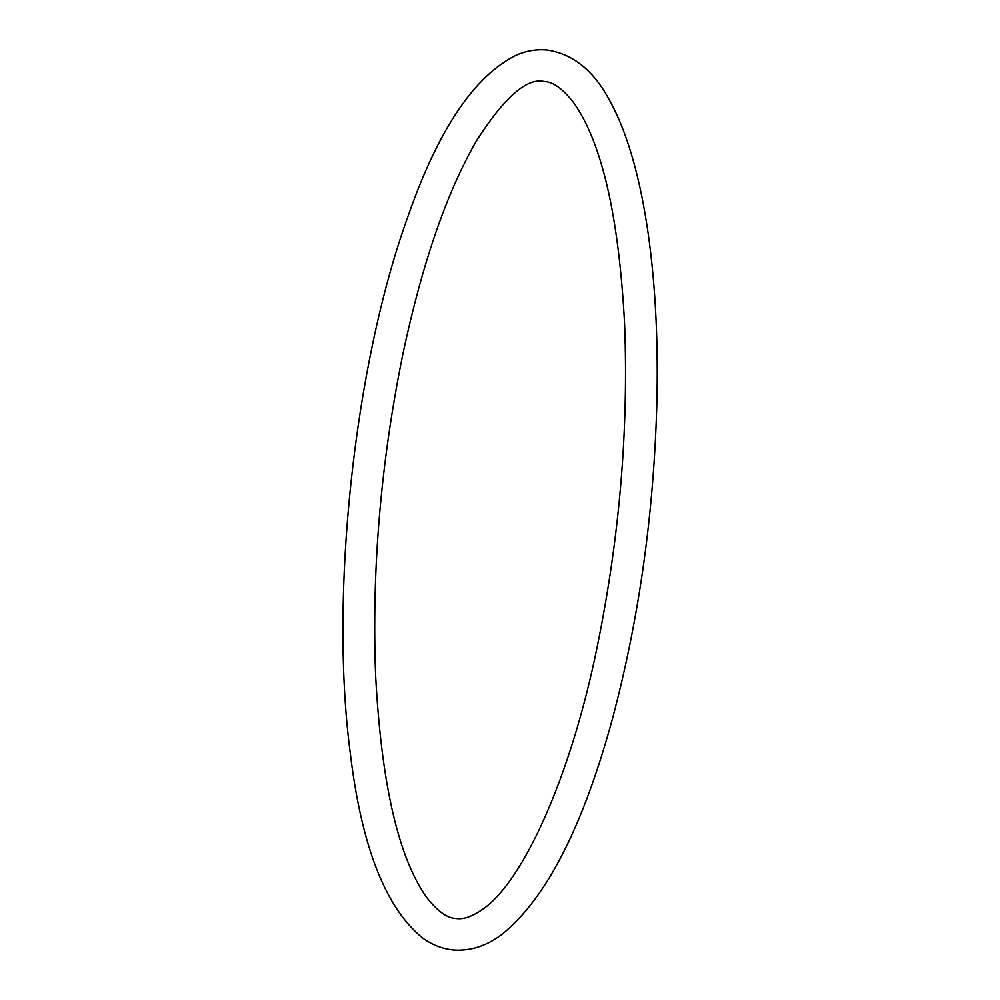 <?xml version="1.0" encoding="UTF-8"?>
<svg xmlns="http://www.w3.org/2000/svg" width="1000" height="1000" viewBox="0 0 1000 1000"><rect width="100%" height="100%" fill="white"/><g stroke="black" fill="none" stroke-linecap="round" stroke-linejoin="round"><path stroke-width="1.5" d="M502.225 934.15C486.838 945.938 470.538 951.213 453.325 950C442.25 948.838 432.013 944.837 422.625 937.987C385.538 908.012 361.4 846.225 350.213 752.625C329.487 595.288 354.25 364.837 407.775 216.95C438.088 129.762 474.312 75.8 516.45 55.075C526.413 50.775 536.6 49.088 546.975 50C573.212 53.888 594.25 71.025 610.125 101.4C642.962 160.987 659.6 271.425 656.988 398.375C654.287 510.188 639.562 616.5 612.837 717.312C583.4 825.938 546.538 898.213 502.225 934.15M483.312 908.825C472.463 916.5 463.387 919.737 456.062 918.512C447.238 918.288 437.388 911.188 426.525 897.212C398.312 857.35 381.337 783.388 375.613 675.3C371.65 569.587 380.763 462.425 402.925 353.837C422.325 262.887 446.9 191.788 476.65 140.538C504.525 97.137 527.038 77.45 544.188 81.487C553.025 81.7 562.863 88.8 573.737 102.788C601.95 142.637 618.913 216.612 624.637 324.7C628.6 430.412 619.5 537.562 597.325 646.162C570.875 777.025 523.1 881.162 483.312 908.825"/></g></svg>
